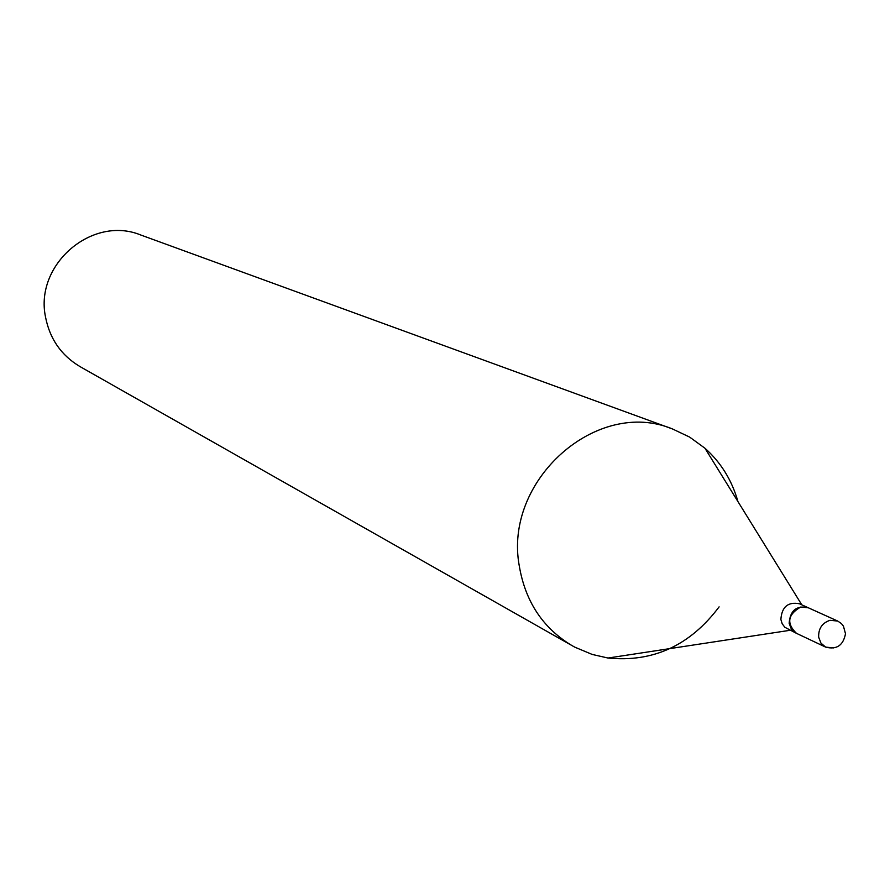<?xml version="1.0" encoding="UTF-8"?>
<svg xmlns="http://www.w3.org/2000/svg" width="890" height="890" viewBox="0 0 890 890"><rect width="100%" height="100%" fill="white"/><g stroke="black" fill="none" stroke-linecap="round" stroke-linejoin="round"><path stroke-width="1.33" d="M796.45 633.324C786.282 623.378 787.683 614.623 800.677 607.036L808.265 607.759L837.679 621.042L829.958 620.319C822.126 622.989 818.366 628.607 818.667 637.162L820.958 643.136L825.642 647.119L796.45 633.324M796.239 633.213L791.41 629.208L789.152 623.345C790.086 610.651 796.305 605.389 807.82 607.558L808.042 607.659M796.016 633.113L784.847 627.272L782.199 623.779L780.875 619.462C781.787 606.846 787.984 601.618 799.443 603.765L807.82 607.558M719.109 606.869C690.128 645.473 653.093 662.527 608.004 658.033L592.173 654.428L574.729 647.13L80.022 366.602C61.276 355.433 49.773 338.901 45.524 317.018C34.41 264.475 92.338 214.957 140.831 235.027L672.551 428.991L689.639 437.09L704.947 448.226C720.922 462.466 731.914 480.244 737.932 501.548M572.359 645.817C543.089 628.362 525.4 601.796 519.315 566.118C503.239 480.344 596.979 397.352 672.551 428.991M833.574 647.909L825.642 647.119C836.633 649.911 843.253 645.45 845.5 633.736L843.431 626.126L841.339 623.512L837.679 621.042M790.042 630.298L608.004 658.033M801.801 604.833L704.947 448.226"/></g></svg>
